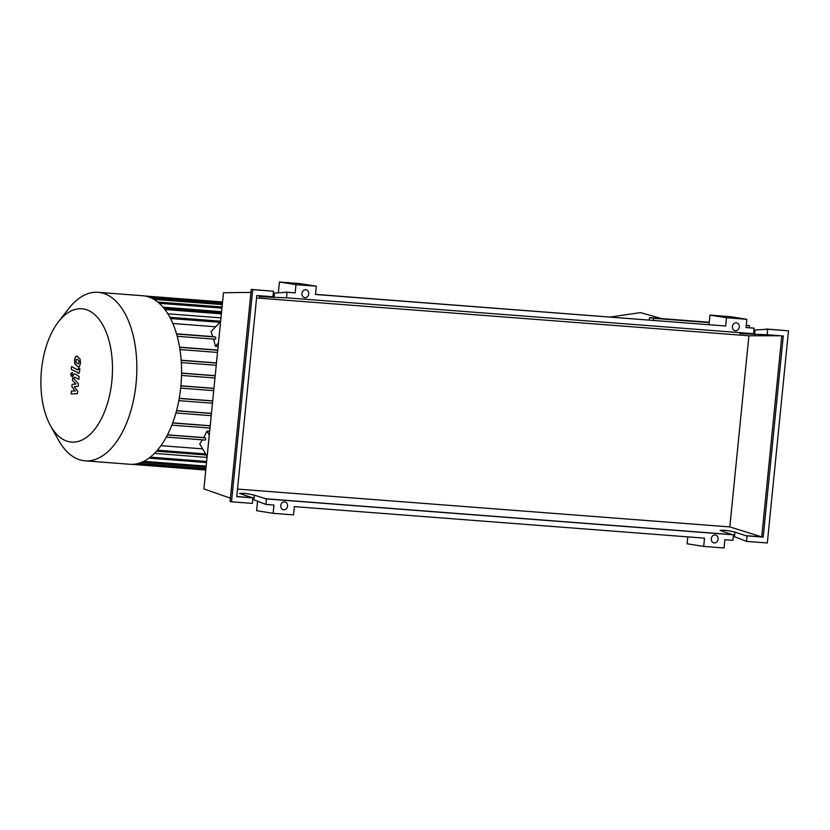 <?xml version="1.0" encoding="UTF-8"?>
<svg xmlns="http://www.w3.org/2000/svg" width="830" height="830" viewBox="0 0 830 830"><rect width="100%" height="100%" fill="white"/><g stroke="black" fill="none" stroke-linecap="round" stroke-linejoin="round"><path stroke-width="1.25" d="M111.874 381.001A66.856 35.545 -85.6 0 0 97.235 317.153A66.856 35.545 -85.6 0 0 58.432 321.822A66.856 35.545 -85.6 0 0 41.5 369.858A66.856 35.545 -85.6 0 0 50.454 425.614A66.856 35.545 -85.6 0 0 86.621 437.286A66.856 35.545 -85.6 0 0 111.874 381.001M50.454 425.614L58.432 440.004A84.504 44.924 -85.6 0 0 85.117 460.826A84.504 44.924 -85.6 0 0 136.068 383.616A84.504 44.924 -85.6 0 0 98.065 292.316A84.504 44.924 -85.6 0 0 68.517 308.822L58.432 321.822M85.117 460.826L129.822 464.271A84.504 44.924 -85.6 0 0 134.771 464.136A84.504 44.924 -85.6 0 0 141.837 462.206A84.504 44.924 -85.6 0 0 149.12 458.015A84.504 44.924 -85.6 0 0 156.683 451.012A84.504 44.924 -85.6 0 0 166.519 436.694A84.504 44.924 -85.6 0 0 172.059 424.597A84.504 44.924 -85.6 0 0 176.126 412.271A84.504 44.924 -85.6 0 0 178.99 399.749A84.504 44.924 -85.6 0 0 180.784 387.06A84.504 44.924 -85.6 0 0 181.542 374.206A84.504 44.924 -85.6 0 0 181.22 361.175A84.504 44.924 -85.6 0 0 179.716 347.967A84.504 44.924 -85.6 0 0 176.717 334.511A84.504 44.924 -85.6 0 0 170.005 317.579A84.504 44.924 -85.6 0 0 164.05 308.438A84.504 44.924 -85.6 0 0 157.814 302.099A84.504 44.924 -85.6 0 0 151.351 298.022A84.504 44.924 -85.6 0 0 144.69 295.978A84.504 44.924 -85.6 0 0 142.781 295.75L98.065 292.316M221.589 311.675L163.002 307.173M220.967 317.88L167.826 313.792M215.655 326.792L172.837 323.503M176.51 333.816L212.771 336.607A80.344 42.714 -85.6 0 0 210.986 331.585L219.276 323.077A5.54 2.946 -85.6 0 0 220.749 320.121M218.114 346.452L215.375 346.235A80.344 42.714 -85.6 0 0 213.538 339.096M179.571 347.137L217.751 350.073M181.158 360.199L216.474 362.918M181.552 373.075L215.198 375.658M180.899 385.774L213.943 388.315M179.249 398.317L212.688 400.89M176.551 410.684L211.443 413.361M172.723 422.864L210.198 425.749M167.504 434.816L203.661 437.597A80.344 42.714 -85.6 0 0 206.898 431.133L209.648 431.341M206.971 458.108A5.54 2.946 -85.6 0 0 206.131 454.788L199.76 443.957A80.344 42.714 -85.6 0 0 202.375 439.848M160.947 445.669L202.655 448.874M154.442 453.398L206.919 457.434M148.944 458.139L206.525 462.569M215.105 339.211L177.215 336.306L215.084 339.211A1.11 0.591 -85.6 0 0 215.105 339.211A1.11 0.591 -85.6 0 0 215.779 338.183A1.11 0.591 -85.6 0 0 215.302 337.011L212.771 336.607M205.041 440.056L166.311 437.078L205.01 440.045A1.11 0.591 -85.6 0 0 205.041 440.056A1.11 0.591 -85.6 0 0 205.705 439.018A1.11 0.591 -85.6 0 0 205.238 437.846L203.661 437.597M209.264 435.159L206.898 431.133M218.456 343.081L215.375 346.235M76.184 359.421L75.914 362.119L77.273 363.561L78.788 363.685L79.058 360.988L77.678 359.525L76.184 359.421L77.678 359.525M77.273 363.561L78.788 363.685M74.825 363.893L78.269 366.933L79.431 366.404L80.51 363.218L80.147 359.203L76.692 356.163L75.54 356.693L74.451 359.909L74.825 363.893M77.678 372.971C78.663 373.573 79.338 372.743 79.711 370.502L79.877 368.852L78.632 368.167L77.875 370.014L71.567 366.58L71.276 369.475L79.141 373.189M78.518 369.288L77.875 370.014M72.521 374.62L71.722 372.701L70.664 374.32L71.411 376.229L72.521 374.62M74.876 374.195C73.891 373.604 73.216 374.434 72.843 376.675L72.469 380.524L75.976 384.02L72.075 384.415L71.847 386.676L75.281 391.044L71.432 390.92L71.131 393.908L77.397 393.659L77.657 391.127L74.181 386.666L78.144 386.261L78.394 383.73L73.953 378.781L74.679 377.142L78.829 379.393L79.12 376.488L75.395 374.133M74.046 377.889L74.679 377.142M709.235 322.258L649.485 317.672L649.247 320.007M653.366 320.328L653.563 318.315L649.485 317.672M653.563 318.315L709.204 322.59M746.243 325.443L749.49 325.692L746.274 325.173M749.49 325.692L749.293 327.694M718.075 539.189A4.015 3.403 -81 0 1 714.049 542.903A4.015 3.403 -81 0 1 711.289 538.67A4.015 3.403 -81 0 1 715.304 534.966A4.015 3.403 -81 0 1 718.075 539.189M280.768 505.574A4.015 3.403 -81 0 1 284.794 501.87A4.015 3.403 -81 0 1 287.554 506.103A4.015 3.403 -81 0 1 283.538 509.807A4.015 3.403 -81 0 1 280.768 505.574M739.25 327.041A4.015 3.403 -81 0 1 735.224 330.755A4.015 3.403 -81 0 1 732.465 326.522A4.015 3.403 -81 0 1 736.49 322.818A4.015 3.403 -81 0 1 739.25 327.041M301.944 293.426A4.015 3.403 -81 0 1 305.969 289.722A4.015 3.403 -81 0 1 308.729 293.955A4.015 3.403 -81 0 1 304.714 297.659A4.015 3.403 -81 0 1 301.944 293.426M273.329 293.156L287.087 292.285L286.537 297.804L259.219 296.694L270.092 296.538M273.516 291.247L251.241 289.411L230.066 501.559L231.518 501.787L252.341 503.395L252.891 497.886L236.747 496.641L256.823 295.511L272.966 296.756L273.516 291.247L252.694 289.649L231.518 501.787M278.372 292.72L279.44 282.024L295.988 284.649L295.158 292.907L285.634 292.056M250.94 292.378L223.478 292.751L203.9 488.922L230.398 498.187M295.158 292.907L287.087 292.285M256.584 297.949L748.899 335.787L780.293 335.756M753.91 330.101L767.677 329.23L767.128 334.739L739.81 333.639L750.673 333.473M286.537 297.804L753.557 333.702L754.107 328.182L746.035 327.57L746.855 319.301L726.499 317.734L709.951 315.11L709.007 324.603M295.988 284.649L316.344 286.205L315.514 294.474L725.679 326.003L726.499 317.734M754.107 328.182L746.046 327.445M767.128 334.739L783.271 335.984L763.195 537.103L747.052 535.869L746.502 541.378L767.325 542.976L788.5 330.828L767.677 329.23M788.5 330.828L766.215 329.002M252.891 497.886L239.579 493.487C242.505 492.947 247.423 493.508 254.322 495.178L266.461 498.923L265.911 504.433L252.745 499.328M265.009 498.695L732.019 534.593L720.17 530.422C723.086 529.893 728.003 530.453 734.913 532.113L745.589 535.63L761.733 536.875L729.819 526.926L237.505 489.088M236.758 496.527L251.438 497.647M257.549 501.289L256.615 510.699L273.163 513.324L293.519 514.89L294.339 506.622L704.504 538.151L703.674 546.41L724.03 547.976L724.86 539.708L732.932 540.33L733.481 534.821L266.461 498.923M733.481 534.821L732.019 534.593M746.502 541.378L733.336 536.273M745.589 535.63L747.052 535.869M781.798 335.87L761.733 536.875L763.195 537.103M279.44 282.024L299.796 283.59L316.344 286.205M725.679 326.003L315.535 294.36M252.694 289.649L251.241 289.411M746.855 319.301L730.307 316.676L709.951 315.11M273.163 513.324L273.983 505.055L265.911 504.433M703.674 546.41L687.126 543.795L687.821 536.865M748.899 335.787L729.819 526.926M176.572 334.034L215.302 337.011M167.442 434.941L205.238 437.846M150.303 297.565L222.44 303.116M181.511 375.43L214.97 378.003L181.511 375.43M181.552 373.21L215.188 375.803M181.314 362.586L216.236 365.273L181.314 362.586M181.168 360.355L216.454 363.073M179.965 349.555L217.522 352.449L179.965 349.555M179.602 347.314L217.74 350.239M180.888 385.909L213.922 388.45M180.67 388.108L213.704 390.65L180.67 388.108M138.527 463.368L205.933 468.545M157.389 450.202L205.612 453.906M143.746 461.324L206.172 466.128M150.261 457.133L206.639 461.47M153.892 299.36L222.295 304.62M170.492 318.513L219.867 322.31M159.225 303.292L221.942 308.117M164.89 309.517L221.371 313.854M178.824 400.631L212.449 403.214L178.824 400.631M179.218 398.442L212.667 401.004M175.929 412.977L211.204 415.695L175.929 412.977M176.52 410.809L211.422 413.485M171.851 425.147L209.969 428.073L171.851 425.147M172.671 422.989L210.187 425.873M274.491 293.083L274.035 297.648M755.082 330.018L754.626 334.583M253.866 499.743L254.322 495.178M734.457 536.678L734.913 532.113M144.679 295.978L222.554 301.964M205.819 469.604L134.74 464.136M206.255 455.027L156.517 451.198M206.068 467.186L141.754 462.237M206.535 462.528L148.995 458.098M131.742 464.333L205.778 470.029M151.299 298.001L222.409 303.469M169.86 317.309L220.417 321.189M157.721 302.027L222.056 306.965M163.925 308.283L221.486 312.702M77.678 356.246L76.692 356.163M79.255 367.005L78.269 366.933M72.438 376.312L71.453 376.229M72.708 372.784L71.722 372.701M661.614 318.596L640.47 312.609L610.424 317.019"/></g></svg>
